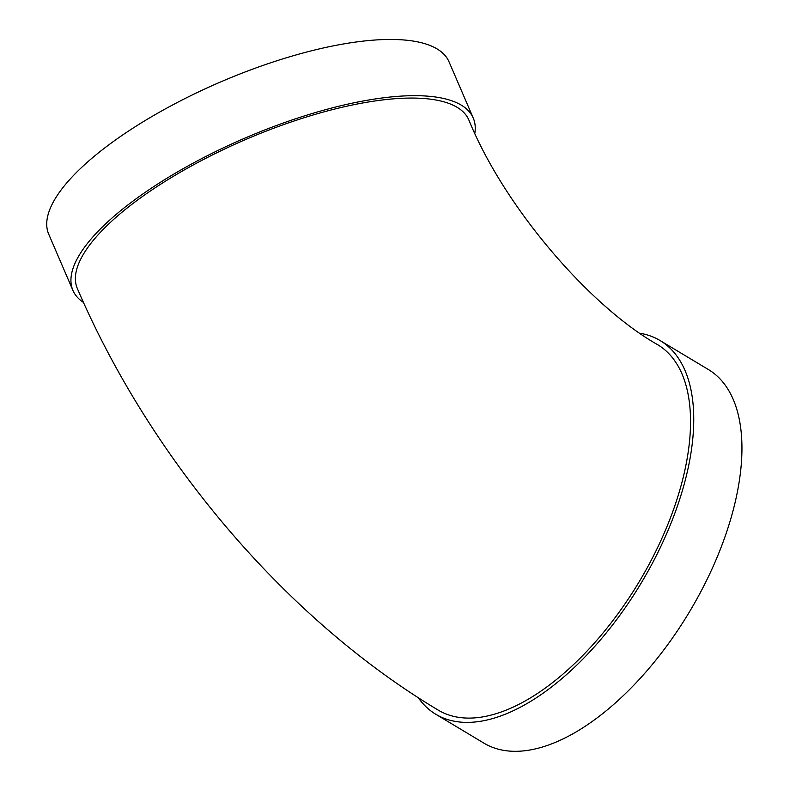<?xml version="1.0" encoding="UTF-8"?>
<svg xmlns="http://www.w3.org/2000/svg" width="790" height="790" viewBox="0 0 790 790"><rect width="100%" height="100%" fill="white"/><g stroke="black" fill="none" stroke-linecap="round" stroke-linejoin="round"><path stroke-width="1.19" d="M418.275 697.698A217.922 108.605 -59 0 0 435.803 714.269A217.922 108.605 -59 0 0 641.055 583.287A217.922 108.605 -59 0 0 660.065 340.539A217.922 108.605 -59 0 0 639.989 333.262M657.596 344.657A213.122 106.206 121 0 1 639.001 582.052A213.122 106.206 121 0 1 438.272 710.151C286.029 619.182 150.564 459.168 77.351 288.548A213.122 70.3 156.7 0 1 245.285 139.682A213.122 70.3 156.7 0 1 468.835 119.952C504.741 208.155 590.505 306.737 657.596 344.657M83.493 302.461A217.922 71.88 -23.3 0 1 72.937 290.444A217.922 71.88 -23.3 0 1 184.554 167.895A217.922 71.88 -23.3 0 1 418.848 95.718A217.922 71.88 -23.3 0 1 473.25 118.046A217.922 71.88 -23.3 0 1 474.839 133.293M72.937 290.444L48.733 234.225A217.922 71.88 -23.3 0 1 160.34 111.686A217.922 71.88 -23.3 0 1 394.644 39.5A217.922 71.88 -23.3 0 1 449.036 61.827L473.25 118.046M435.803 714.269L484.003 743.193A217.922 108.605 -59 0 0 689.255 612.201A217.922 108.605 -59 0 0 708.265 369.463L660.065 340.539"/></g></svg>
